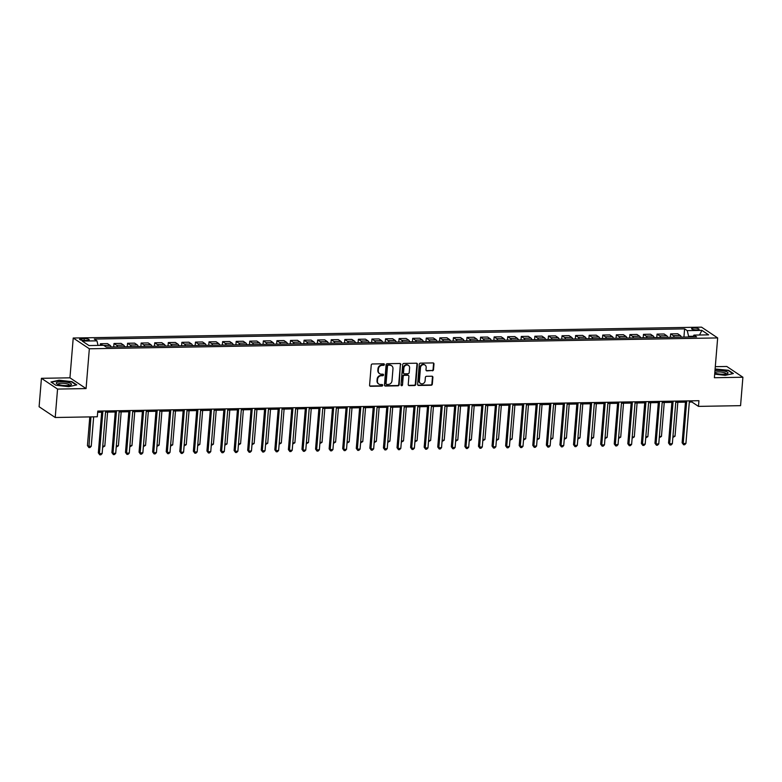 <?xml version="1.0" encoding="UTF-8"?>
<svg xmlns="http://www.w3.org/2000/svg" width="782" height="782" viewBox="0 0 782 782"><rect width="100%" height="100%" fill="white"/><g stroke="black" fill="none" stroke-linecap="round" stroke-linejoin="round"><path stroke-width="1.17" d="M384.402 364.539A0.811 0.723 123.7 0 0 383.727 363.777L372.398 363.972A1.153 1.026 123.7 0 0 371.235 365.106L369.583 385.194A1.153 1.026 123.7 0 0 370.56 386.298L381.89 386.103A0.811 0.723 123.7 0 0 382.398 384.646A0.811 0.723 123.7 0 0 382.017 384.539L380.551 384.558A3.685 3.304 123.7 0 1 377.432 381.049L377.569 379.378A3.685 3.304 123.7 0 1 381.274 375.741L382.74 375.722A0.811 0.723 123.7 0 0 383.258 374.265A0.811 0.723 123.7 0 0 382.867 374.158L381.401 374.177A3.685 3.304 123.7 0 1 378.283 370.668L378.42 368.996A3.685 3.304 123.7 0 1 382.134 365.36L383.591 365.341A0.811 0.723 123.7 0 0 384.402 364.539M379.436 373.522A3.685 3.304 123.7 0 1 377.853 370.375L377.989 368.703A3.685 3.304 123.7 0 1 381.694 365.067L383.16 365.047A0.811 0.723 123.7 0 0 383.854 363.786M369.818 385.956A1.153 1.026 123.7 0 0 370.121 386.005L381.45 385.809A0.811 0.723 123.7 0 0 382.154 384.548M378.586 383.903A3.685 3.304 123.7 0 1 377.002 380.756L377.139 379.084A3.685 3.304 123.7 0 1 380.844 375.448L382.31 375.428A0.811 0.723 123.7 0 0 383.004 374.167M693.947 328.039A3.754 0.88 4.7 0 0 691.591 328.665A3.754 0.88 4.7 0 0 696.733 329.896A3.754 0.88 4.7 0 0 699.079 329.281A3.754 0.88 4.7 0 0 693.947 328.039M432.358 370.795A1.153 1.026 123.7 0 0 433.511 369.661L433.981 364.021A1.153 1.026 123.7 0 0 433.003 362.926L420.423 363.141A1.153 1.026 123.7 0 0 419.269 364.275L417.617 384.363A1.153 1.026 123.7 0 0 418.585 385.467L431.165 385.252A1.153 1.026 123.7 0 0 432.329 384.109L432.886 377.305A1.153 1.026 123.7 0 0 431.908 376.21L426.532 376.298A1.153 1.026 123.7 0 0 425.369 377.432L425.095 380.814A3.079 2.757 123.7 0 1 420.53 383.424A3.079 2.757 123.7 0 1 419.387 380.912L420.481 367.677A3.079 2.757 123.7 0 1 426.18 367.579L425.995 369.788A1.153 1.026 123.7 0 0 426.972 370.883L431.918 370.502A1.153 1.026 123.7 0 0 433.081 369.368L433.541 363.728A1.153 1.026 123.7 0 0 433.316 362.965M714.386 377.726L742.9 377.237L740.564 405.663L698.473 406.386L698.942 400.707L97.779 411.088L97.31 416.777L55.219 417.5L57.555 389.074L86.069 388.576L89.344 348.782L717.661 337.922L714.386 377.726M400.824 364.598A1.153 1.026 123.7 0 0 399.846 363.493L387.266 363.708A1.153 1.026 123.7 0 0 386.113 364.852L384.461 384.94A1.153 1.026 123.7 0 0 385.438 386.034L398.009 385.819A1.153 1.026 123.7 0 0 399.172 384.685L400.384 364.304A1.153 1.026 123.7 0 0 400.159 363.542M403.844 363.425L416.425 363.21A1.153 1.026 123.7 0 1 417.402 364.304L415.75 384.402A1.153 1.026 123.7 0 1 414.587 385.536L409.211 385.624A1.153 1.026 123.7 0 1 408.233 384.529L408.898 376.377A1.153 1.026 123.7 0 0 407.93 375.282L404.353 375.34A1.153 1.026 123.7 0 0 403.199 376.474L402.505 384.959A0.811 0.723 123.7 0 1 401.01 384.988L402.691 364.559A1.153 1.026 123.7 0 1 403.844 363.425M84.544 340.444L86.939 340.405A3.636 0.86 4.7 0 0 89.216 339.799A3.636 0.86 4.7 0 0 84.241 338.606L81.846 338.645A3.636 0.86 4.7 0 0 79.569 339.251A3.636 0.86 4.7 0 0 84.544 340.444M89.344 348.782L73.225 338.02L701.542 327.159L717.661 337.922M683.927 337.091L684.602 328.87L94.299 339.065L96.929 340.825L82.266 341.079L88.982 345.566L103.644 345.312L106.274 347.071L696.586 336.866L693.947 335.107L692.813 336.934M684.602 328.87L687.241 330.63L701.904 330.375L708.609 334.852L693.947 335.107M86.069 388.576L69.95 377.823L41.436 378.312L57.555 389.074M41.436 378.312L39.1 406.738L55.219 417.5M742.9 377.237L726.781 366.475L715.295 366.67M69.95 377.823L73.225 338.02M689.323 402.075L691.943 402.026L698.473 406.386M97.672 412.29L101.67 412.222M105.541 412.163L115.247 411.987M119.108 411.928L128.825 411.752M132.686 411.694L142.402 411.518M146.263 411.459L155.98 411.283M159.841 411.224L169.557 411.049M173.418 410.99L183.125 410.814M186.996 410.755L196.702 410.579M200.573 410.521L210.28 410.345M214.151 410.286L223.857 410.11M227.728 410.051L237.435 409.876M241.306 409.817L251.012 409.641M254.873 409.582L264.59 409.406M268.451 409.348L278.167 409.172M282.028 409.113L291.745 408.937M295.606 408.878L305.322 408.703M309.183 408.644L318.89 408.468M322.761 408.409L332.467 408.233M336.338 408.175L346.045 407.999M349.916 407.94L359.622 407.764M363.493 407.705L373.2 407.53M377.071 407.471L386.777 407.295M390.638 407.236L400.355 407.06M404.216 407.002L413.932 406.836M417.793 406.767L427.51 406.601M431.371 406.532L441.087 406.366M444.948 406.298L454.655 406.132M458.526 406.063L468.232 405.897M472.103 405.829L481.81 405.663M485.681 405.594L495.387 405.428M499.258 405.359L508.965 405.193M512.836 405.125L522.542 404.959M526.403 404.89L536.12 404.724M539.981 404.656L549.697 404.49M553.558 404.421L563.275 404.255M567.136 404.186L576.852 404.02M580.713 403.952L590.43 403.786M594.291 403.717L603.997 403.551M607.868 403.483L617.575 403.317M621.446 403.248L631.152 403.082M635.023 403.013L644.73 402.847M648.601 402.779L658.307 402.613M662.178 402.544L671.885 402.378M675.746 402.31L685.462 402.144M693.223 336.26L688.61 336.338L688.551 337.013M692.041 400.824L691.943 402.026M96.929 340.825L98.033 345.409M100.291 345.37L100.419 343.738L102.804 345.321M111.093 346.983A4.692 1.779 89 0 0 110.115 345.37L107.476 343.611L100.419 343.738M113.713 346.934L113.996 343.503L116.635 345.263A4.692 1.779 89 0 1 117.603 346.876M124.67 346.749A4.692 1.779 89 0 0 123.693 345.136L121.054 343.376L113.996 343.503M127.29 346.7L127.574 343.269L130.213 345.028A4.692 1.779 89 0 1 131.18 346.641M138.238 346.514A4.692 1.779 89 0 0 137.27 344.901L134.631 343.142L127.574 343.269M140.868 346.465L141.151 343.034L143.79 344.794A4.692 1.779 89 0 1 144.758 346.406M151.816 346.279A4.692 1.779 89 0 0 150.848 344.667L148.209 342.907L141.151 343.034M154.445 346.231L154.728 342.799L157.368 344.559A4.692 1.779 89 0 1 158.335 346.172M165.393 346.045A4.692 1.779 89 0 0 164.425 344.432L161.786 342.672L154.728 342.799M168.022 345.996L168.306 342.565L170.935 344.324A4.692 1.779 89 0 1 171.913 345.937M178.97 345.81A4.692 1.779 89 0 0 178.003 344.197L175.364 342.438L168.306 342.565M181.6 345.771L181.883 342.33L184.513 344.09A4.692 1.779 89 0 1 185.49 345.703M192.548 345.576A4.692 1.779 89 0 0 191.58 343.963L188.941 342.203L181.883 342.33M195.177 345.536L195.461 342.096L198.09 343.855A4.692 1.779 89 0 1 199.068 345.468M206.125 345.341A4.692 1.779 89 0 0 205.148 343.728L202.518 341.969L195.461 342.096M208.755 345.302L209.029 341.861L211.668 343.621A4.692 1.779 89 0 1 212.645 345.233M219.703 345.106A4.692 1.779 89 0 0 218.725 343.493L216.096 341.734L209.029 341.861M222.323 345.067L222.606 341.626L225.245 343.386A4.692 1.779 89 0 1 226.223 344.999M233.28 344.872A4.692 1.779 89 0 0 232.303 343.259L229.673 341.499L222.606 341.626M235.9 344.833L236.184 341.392L238.823 343.151A4.692 1.779 89 0 1 239.791 344.764M246.858 344.637A4.692 1.779 89 0 0 245.88 343.024L243.251 341.265L236.184 341.392M249.478 344.598L249.761 341.157L252.4 342.917A4.692 1.779 89 0 1 253.368 344.53M260.435 344.403A4.692 1.779 89 0 0 259.458 342.79L256.819 341.03L249.761 341.157M263.055 344.363L263.339 340.923L265.978 342.682A4.692 1.779 89 0 1 266.945 344.295M274.003 344.168A4.692 1.779 89 0 0 273.035 342.555L270.396 340.796L263.339 340.923M276.632 344.129L276.916 340.688L279.555 342.448A4.692 1.779 89 0 1 280.523 344.06M287.58 343.933A4.692 1.779 89 0 0 286.613 342.32L283.974 340.561L276.916 340.688M290.21 343.894L290.493 340.453L293.133 342.213A4.692 1.779 89 0 1 294.1 343.826M301.158 343.699A4.692 1.779 89 0 0 300.19 342.086L297.551 340.326L290.493 340.453M303.787 343.66L304.071 340.219L306.7 341.978A4.692 1.779 89 0 1 307.678 343.591M314.735 343.464A4.692 1.779 89 0 0 313.768 341.851L311.128 340.092L304.071 340.219M317.365 343.425L317.648 339.984L320.278 341.744A4.692 1.779 89 0 1 321.255 343.357M328.313 343.23A4.692 1.779 89 0 0 327.345 341.617L324.706 339.857L317.648 339.984M330.942 343.19L331.226 339.75L333.855 341.509A4.692 1.779 89 0 1 334.833 343.122M341.89 342.995A4.692 1.779 89 0 0 340.913 341.382L338.283 339.623L331.226 339.75M344.52 342.956L344.803 339.515L347.433 341.275A4.692 1.779 89 0 1 348.41 342.887M355.468 342.76A4.692 1.779 89 0 0 354.49 341.148L351.861 339.388L344.803 339.515M358.088 342.721L358.371 339.28L361.01 341.04A4.692 1.779 89 0 1 361.988 342.653M369.045 342.526A4.692 1.779 89 0 0 368.068 340.913L365.438 339.153L358.371 339.28M371.665 342.487L371.949 339.046L374.588 340.805A4.692 1.779 89 0 1 375.555 342.418M382.623 342.291A4.692 1.779 89 0 0 381.645 340.678L379.016 338.919L371.949 339.046M385.243 342.252L385.526 338.811L388.165 340.571A4.692 1.779 89 0 1 389.133 342.184M396.2 342.057A4.692 1.779 89 0 0 395.223 340.444L392.584 338.684L385.526 338.811M398.82 342.017L399.103 338.577L401.743 340.336A4.692 1.779 89 0 1 402.71 341.949M409.768 341.822A4.692 1.779 89 0 0 408.8 340.209L406.161 338.45L399.103 338.577M412.397 341.783L412.681 338.342L415.32 340.102A4.692 1.779 89 0 1 416.288 341.714M423.345 341.587A4.692 1.779 89 0 0 422.378 339.975L419.738 338.215L412.681 338.342M425.975 341.548L426.258 338.107L428.898 339.867A4.692 1.779 89 0 1 429.865 341.48M436.923 341.353A4.692 1.779 89 0 0 435.955 339.74L433.316 337.98L426.258 338.107M439.552 341.314L439.836 337.873L442.465 339.632A4.692 1.779 89 0 1 443.443 341.245M450.5 341.118A4.692 1.779 89 0 0 449.533 339.505L446.893 337.746L439.836 337.873M453.13 341.079L453.413 337.638L456.043 339.398A4.692 1.779 89 0 1 457.02 341.011M464.078 340.884A4.692 1.779 89 0 0 463.11 339.271L460.471 337.511L453.413 337.638M466.707 340.844L466.991 337.404L469.62 339.163A4.692 1.779 89 0 1 470.598 340.776M477.655 340.649A4.692 1.779 89 0 0 476.688 339.036L474.048 337.277L466.991 337.404M480.285 340.61L480.568 337.169L483.198 338.929A4.692 1.779 89 0 1 484.175 340.541M491.233 340.414A4.692 1.779 89 0 0 490.255 338.802L487.626 337.042L480.568 337.169M493.853 340.375L494.136 336.934L496.775 338.694A4.692 1.779 89 0 1 497.753 340.307M504.81 340.18A4.692 1.779 89 0 0 503.833 338.567L501.203 336.807L494.136 336.934M507.43 340.141L507.714 336.7L510.353 338.459A4.692 1.779 89 0 1 511.32 340.072M518.388 339.945A4.692 1.779 89 0 0 517.41 338.332L514.781 336.573L507.714 336.7M521.008 339.906L521.291 336.465L523.93 338.225A4.692 1.779 89 0 1 524.898 339.838M531.965 339.711A4.692 1.779 89 0 0 530.988 338.098L528.349 336.338L521.291 336.465M534.585 339.671L534.868 336.231L537.508 337.99A4.692 1.779 89 0 1 538.475 339.603M545.543 339.476A4.692 1.779 89 0 0 544.565 337.863L541.926 336.104L534.868 336.231M548.162 339.437L548.446 335.996L551.085 337.756A4.692 1.779 89 0 1 552.053 339.368M559.11 339.241A4.692 1.779 89 0 0 558.143 337.628L555.503 335.869L548.446 335.996M561.74 339.202L562.023 335.761L564.663 337.521A4.692 1.779 89 0 1 565.63 339.134M572.688 339.007A4.692 1.779 89 0 0 571.72 337.394L569.081 335.634L562.023 335.761M575.317 338.968L575.601 335.527L578.23 337.286A4.692 1.779 89 0 1 579.208 338.899M586.265 338.772A4.692 1.779 89 0 0 585.298 337.159L582.658 335.4L575.601 335.527M588.895 338.733L589.178 335.292L591.808 337.052A4.692 1.779 89 0 1 592.785 338.665M599.843 338.538A4.692 1.779 89 0 0 598.875 336.925L596.236 335.165L589.178 335.292M602.472 338.498L602.756 335.058L605.385 336.817A4.692 1.779 89 0 1 606.363 338.43M613.42 338.303A4.692 1.779 89 0 0 612.453 336.69L609.813 334.931L602.756 335.058M616.05 338.264L616.333 334.823L618.963 336.583A4.692 1.779 89 0 1 619.94 338.195M626.998 338.068A4.692 1.779 89 0 0 626.02 336.456L623.391 334.696L616.333 334.823M629.627 338.029L629.901 334.588L632.54 336.348A4.692 1.779 89 0 1 633.518 337.961M640.575 337.834A4.692 1.779 89 0 0 639.598 336.221L636.968 334.461L629.901 334.588M643.195 337.795L643.478 334.354L646.118 336.113A4.692 1.779 89 0 1 647.095 337.726M654.153 337.599A4.692 1.779 89 0 0 653.175 335.986L650.546 334.227L643.478 334.354M656.772 337.56L657.056 334.119L659.695 335.879A4.692 1.779 89 0 1 660.663 337.492M667.73 337.365A4.692 1.779 89 0 0 666.753 335.752L664.114 333.992L657.056 334.119M670.35 337.325L670.633 333.885L673.273 335.644A4.692 1.779 89 0 1 674.24 337.257M681.308 337.13A4.692 1.779 89 0 0 680.33 335.517L677.691 333.758L670.633 333.885M688.61 336.338L687.241 330.63M701.904 330.375L699.519 335.009M68.748 386.679L76.792 384.881L71.944 381.645L59.031 380.199L50.977 382.007L55.835 385.243L68.748 386.679M714.68 374.158L725.305 375.34L733.36 373.542L728.501 370.297L715.11 368.967M384.685 385.702A1.153 1.026 123.7 0 0 384.998 385.751L397.579 385.526A1.153 1.026 123.7 0 0 398.732 384.392L400.384 364.304M388.312 365.253A0.811 0.723 123.7 0 0 387.501 366.054L386.054 383.688A0.811 0.723 123.7 0 0 386.738 384.451L388.283 384.431A3.685 3.304 123.7 0 0 391.987 380.795L392.975 368.742A3.685 3.304 123.7 0 0 389.856 365.233L387.882 364.969A0.811 0.723 123.7 0 0 387.07 365.761L387.501 366.054M386.161 384.158A0.811 0.723 123.7 0 1 385.614 383.395L387.07 365.761M391.391 365.595A3.685 3.304 123.7 0 0 389.426 364.94L389.856 365.233M387.882 364.969L389.426 364.94M408.458 385.291A1.153 1.026 123.7 0 0 408.771 385.34L414.157 385.243A1.153 1.026 123.7 0 0 415.31 384.109L416.962 364.011A1.153 1.026 123.7 0 0 416.738 363.249M408.233 375.331A1.153 1.026 123.7 0 0 407.49 374.989L403.923 375.057A1.153 1.026 123.7 0 0 402.759 376.191L402.505 384.959M401.117 385.458A0.811 0.723 123.7 0 0 402.065 384.676M409.602 367.921A3.079 2.757 123.7 0 0 405.575 365.389A3.079 2.757 123.7 0 0 403.893 368.019L403.512 372.682A1.153 1.026 123.7 0 0 404.49 373.786L408.057 373.718A1.153 1.026 123.7 0 0 409.211 372.584L409.602 367.921M408.233 365.272A3.079 2.757 123.7 0 0 403.463 367.736L403.893 368.019M403.737 373.444A1.153 1.026 123.7 0 1 403.072 372.388L403.463 367.736M426.229 370.551A1.153 1.026 123.7 0 0 426.542 370.59L431.918 370.502M424.812 364.93A3.079 2.757 123.7 0 0 420.042 367.393L420.481 367.677M420.315 383.268A3.079 2.757 123.7 0 1 418.957 380.619L420.042 367.393M417.842 385.135A1.153 1.026 123.7 0 0 418.155 385.174L430.735 384.959A1.153 1.026 123.7 0 0 431.889 383.825L432.456 377.012A1.153 1.026 123.7 0 0 432.221 376.25M89.793 416.904L87.437 445.593L88.522 446.317L91.24 446.278L93.664 416.835M90.947 416.884L88.894 447.568L87.437 445.593M91.24 446.278L89.979 447.548L88.894 447.568M101.768 411.019L98.327 452.866L99.422 453.589L102.921 411M102.129 453.55L100.868 454.821L99.783 454.841L99.422 453.589L102.129 453.55L105.638 410.951M99.783 454.841L98.327 452.866M102.745 446.072L104.817 446.043L107.603 412.124M104.817 446.043L102.647 447.333M116.323 445.838L118.395 445.808L121.181 411.889M118.395 445.808L116.225 447.099M129.9 445.603L131.972 445.574L134.758 411.655M131.972 445.574L129.802 446.864M115.345 410.785L111.904 452.631L112.999 453.355L116.498 410.765M115.707 453.316L114.446 454.586L113.361 454.606L112.999 453.355L115.707 453.316L119.216 410.716M113.361 454.606L111.904 452.631M128.922 410.55L125.482 452.397L126.567 453.12L130.076 410.53M129.284 453.081L128.023 454.352L126.938 454.371L126.567 453.12L129.284 453.081L132.784 410.482M126.938 454.371L125.482 452.397M142.5 410.315L139.059 452.162L140.144 452.886L143.653 410.296M142.862 452.846L141.601 454.117L140.516 454.137L140.144 452.886L142.862 452.846L146.361 410.247M140.516 454.137L139.059 452.162M143.477 445.369L145.55 445.339L148.336 411.42M145.55 445.339L143.37 446.63M156.077 410.081L152.637 451.928L153.722 452.651L157.221 410.061M156.439 452.612L155.178 453.883L154.093 453.902L153.722 452.651L156.439 452.612L159.939 410.012M154.093 453.902L152.637 451.928M68.572 382.623A7.634 1.799 4.7 0 0 59.207 381.89A7.634 1.799 4.7 0 0 56.9 383.854A7.634 1.799 4.7 0 0 59.168 384.724A7.634 1.799 4.7 0 0 70.712 384.988A7.634 1.799 4.7 0 0 68.572 382.623M69.5 385.321A5.777 1.359 4.7 0 0 69.539 385.184A5.777 1.359 4.7 0 0 67.34 383.913A5.777 1.359 4.7 0 0 61.319 383.288A5.777 1.359 4.7 0 0 58.024 384.236A5.777 1.359 4.7 0 0 58.044 384.373M51.377 382.271L59.168 380.531L71.67 381.929L76.274 384.998M714.768 373.092A7.634 1.799 4.7 0 0 723.262 374.216A7.634 1.799 4.7 0 0 727.27 373.649A7.634 1.799 4.7 0 0 725.999 371.528A7.634 1.799 4.7 0 0 717.602 370.433A7.634 1.799 4.7 0 0 714.973 370.648M726.058 373.972A5.777 1.359 4.7 0 0 726.107 373.835A5.777 1.359 4.7 0 0 718.199 371.929A5.777 1.359 4.7 0 0 714.816 372.555M715.08 369.329L728.238 370.58L732.842 373.659M157.055 445.134L159.127 445.105L161.913 411.185M159.127 445.105L156.947 446.395M170.632 444.899L172.705 444.87L175.491 410.951M172.705 444.87L170.525 446.16M184.21 444.665L186.272 444.635L189.068 410.716M186.272 444.635L184.102 445.926M197.787 444.43L199.85 444.401L202.646 410.482M199.85 444.401L197.68 445.691M211.355 444.196L213.427 444.166L216.223 410.247M213.427 444.166L211.257 445.457M169.655 409.846L166.214 451.693L167.299 452.416L170.799 409.827M170.017 452.377L168.756 453.648L167.671 453.668L167.299 452.416L170.017 452.377L173.516 409.778M167.671 453.668L166.214 451.693M183.232 409.612L179.792 451.458L180.877 452.182L184.376 409.592M183.594 452.143L182.333 453.413L181.248 453.433L180.877 452.182L183.594 452.143L187.094 409.543M181.248 453.433L179.792 451.458M196.8 409.377L193.369 451.224L194.454 451.947L197.954 409.357M197.172 451.908L195.911 453.179L194.816 453.198L194.454 451.947L197.172 451.908L200.671 409.309M194.816 453.198L193.369 451.224M210.378 409.142L206.937 450.989L208.032 451.713L211.531 409.123M210.749 451.673L209.478 452.944L208.393 452.964L208.032 451.713L210.749 451.673L214.248 409.074M208.393 452.964L206.937 450.989M223.955 408.908L220.514 450.755L221.609 451.478L225.108 408.888M224.326 451.439L223.056 452.71L221.971 452.729L221.609 451.478L224.326 451.439L227.826 408.839M221.971 452.729L220.514 450.755M224.933 443.961L227.005 443.932L229.791 410.012M227.005 443.932L224.835 445.222M237.532 408.673L234.092 450.52L235.186 451.243L238.686 408.654M237.894 451.204L236.633 452.475L235.548 452.495L235.186 451.243L237.894 451.204L241.403 408.605M235.548 452.495L234.092 450.52M238.51 443.726L240.582 443.697L243.368 409.778M240.582 443.697L238.412 444.987M251.11 408.439L247.669 450.285L248.764 451.009L252.263 408.419M251.472 450.97L250.211 452.24L249.126 452.26L248.764 451.009L251.472 450.97L254.981 408.37M249.126 452.26L247.669 450.285M252.087 443.492L254.16 443.462L256.946 409.543M254.16 443.462L251.99 444.753M264.687 408.204L261.247 450.051L262.332 450.774L265.841 408.184M265.049 450.735L263.788 452.006L262.703 452.025L262.332 450.774L265.049 450.735L268.549 408.136M262.703 452.025L261.247 450.051M265.665 443.257L267.737 443.228L270.523 409.309M267.737 443.228L265.567 444.518M278.265 407.969L274.824 449.816L275.909 450.54L279.418 407.95M278.627 450.5L277.366 451.771L276.281 451.791L275.909 450.54L278.627 450.5L282.126 407.901M276.281 451.791L274.824 449.816M279.242 443.023L281.315 442.993L284.101 409.074M281.315 442.993L279.135 444.284M291.842 407.735L288.402 449.582L289.487 450.305L292.996 407.715M292.204 450.266L290.943 451.537L289.858 451.556L289.487 450.305L292.204 450.266L295.704 407.666M289.858 451.556L288.402 449.582M292.82 442.788L294.892 442.759L297.678 408.839M294.892 442.759L292.712 444.049M305.42 407.5L301.979 449.347L303.064 450.07L306.564 407.481M305.782 450.031L304.521 451.302L303.436 451.322L303.064 450.07L305.782 450.031L309.281 407.432M303.436 451.322L301.979 449.347M306.397 442.553L308.47 442.524L311.256 408.605M308.47 442.524L306.29 443.814M319.975 442.319L322.047 442.289L324.833 408.37M322.047 442.289L319.867 443.58M333.552 442.084L335.615 442.055L338.411 408.136M335.615 442.055L333.445 443.345M347.12 441.85L349.192 441.82L351.988 407.901M349.192 441.82L347.022 443.111M360.697 441.615L362.77 441.586L365.556 407.666M362.77 441.586L360.6 442.876M374.275 441.38L376.347 441.351L379.133 407.432M376.347 441.351L374.177 442.641M387.852 441.146L389.925 441.116L392.711 407.197M389.925 441.116L387.755 442.407M401.43 440.911L403.502 440.882L406.288 406.963M403.502 440.882L401.332 442.172M415.007 440.677L417.08 440.647L419.866 406.728M417.08 440.647L414.9 441.938M428.585 440.442L430.657 440.413L433.443 406.493M430.657 440.413L428.477 441.703M442.162 440.207L444.235 440.178L447.021 406.259M444.235 440.178L442.055 441.468M455.74 439.973L457.812 439.943L460.598 406.024M457.812 439.943L455.632 441.234M469.317 439.738L471.38 439.709L474.175 405.79M471.38 439.709L469.21 440.999M482.895 439.504L484.957 439.474L487.753 405.555M484.957 439.474L482.787 440.765M496.462 439.279L498.535 439.24L501.33 405.32M498.535 439.24L496.365 440.53M510.04 439.044L512.112 439.005L514.898 405.086M512.112 439.005L509.942 440.295M523.617 438.81L525.69 438.77L528.476 404.851M525.69 438.77L523.52 440.061M537.195 438.575L539.267 438.536L542.053 404.617M539.267 438.536L537.097 439.826M318.997 407.266L315.557 449.112L316.642 449.836L320.141 407.246M319.359 449.797L318.098 451.067L317.013 451.087L316.642 449.836L319.359 449.797L322.858 407.197M317.013 451.087L315.557 449.112M332.575 407.031L329.134 448.878L330.219 449.601L333.719 407.011M332.937 449.562L331.676 450.833L330.581 450.852L330.219 449.601L332.937 449.562L336.436 406.963M330.581 450.852L329.134 448.878M346.143 406.796L342.702 448.643L343.797 449.367L347.296 406.777M346.514 449.327L345.243 450.598L344.158 450.618L343.797 449.367L346.514 449.327L350.013 406.728M344.158 450.618L342.702 448.643M359.72 406.562L356.279 448.409L357.374 449.132L360.873 406.542M360.091 449.093L358.821 450.364L357.736 450.383L357.374 449.132L360.091 449.093L363.591 406.493M357.736 450.383L356.279 448.409M373.297 406.327L369.857 448.174L370.951 448.897L374.451 406.308M373.659 448.858L372.398 450.129L371.313 450.149L370.951 448.897L373.659 448.858L377.168 406.259M371.313 450.149L369.857 448.174M386.875 406.093L383.434 447.939L384.529 448.663L388.028 406.073M387.237 448.624L385.976 449.894L384.891 449.914L384.529 448.663L387.237 448.624L390.746 406.024M384.891 449.914L383.434 447.939M400.452 405.858L397.012 447.705L398.097 448.428L401.606 405.838M400.814 448.389L399.553 449.66L398.468 449.679L398.097 448.428L400.814 448.389L404.323 405.79M398.468 449.679L397.012 447.705M414.03 405.623L410.589 447.47L411.674 448.194L415.183 405.604M414.392 448.154L413.131 449.425L412.046 449.445L411.674 448.194L414.392 448.154L417.891 405.555M412.046 449.445L410.589 447.47M427.607 405.389L424.167 447.236L425.252 447.959L428.761 405.369M427.969 447.92L426.708 449.191L425.623 449.21L425.252 447.959L427.969 447.92L431.469 405.32M425.623 449.21L424.167 447.236M441.185 405.154L437.744 447.001L438.829 447.724L442.329 405.135M441.547 447.685L440.286 448.956L439.201 448.976L438.829 447.724L441.547 447.685L445.046 405.086M439.201 448.976L437.744 447.001M454.762 404.92L451.322 446.766L452.407 447.49L455.906 404.9M455.124 447.451L453.863 448.721L452.778 448.741L452.407 447.49L455.124 447.451L458.623 404.851M452.778 448.741L451.322 446.766M468.34 404.685L464.899 446.532L465.984 447.255L469.483 404.665M468.701 447.216L467.44 448.487L466.346 448.506L465.984 447.255L468.701 447.216L472.201 404.617M466.346 448.506L464.899 446.532M481.908 404.45L478.467 446.297L479.562 447.021L483.061 404.431M482.279 446.981L481.008 448.252L479.923 448.272L479.562 447.021L482.279 446.981L485.778 404.382M479.923 448.272L478.467 446.297M495.485 404.216L492.044 446.063L493.139 446.786L496.638 404.196M495.856 446.747L494.586 448.018L493.501 448.037L493.139 446.786L495.856 446.747L499.356 404.147M493.501 448.037L492.044 446.063M509.062 403.981L505.622 445.828L506.716 446.551L510.216 403.962M509.424 446.512L508.163 447.783L507.078 447.803L506.716 446.551L509.424 446.512L512.933 403.913M507.078 447.803L505.622 445.828M522.64 403.747L519.199 445.593L520.294 446.317L523.793 403.727M523.002 446.278L521.741 447.548L520.656 447.568L520.294 446.317L523.002 446.278L526.511 403.688M520.656 447.568L519.199 445.593M536.217 403.512L532.777 445.359L533.871 446.082L537.371 403.492M536.579 446.043L535.318 447.314L534.233 447.333L533.871 446.082L536.579 446.043L540.088 403.453M534.233 447.333L532.777 445.359M549.795 403.277L546.354 445.124L547.439 445.848L550.948 403.258M550.157 445.808L548.896 447.079L547.811 447.099L547.439 445.848L550.157 445.808L553.656 403.219M547.811 447.099L546.354 445.124M550.772 438.34L552.845 438.301L555.631 404.382M552.845 438.301L550.665 439.592M563.372 403.043L559.932 444.89L561.017 445.613L564.526 403.023M563.734 445.574L562.473 446.845L561.388 446.864L561.017 445.613L563.734 445.574L567.233 402.984M561.388 446.864L559.932 444.89M564.35 438.106L566.422 438.067L569.208 404.147M566.422 438.067L564.242 439.357M576.95 402.808L573.509 444.655L574.594 445.378L578.093 402.789M577.312 445.339L576.051 446.61L574.966 446.63L574.594 445.378L577.312 445.339L580.811 402.75M574.966 446.63L573.509 444.655M577.927 437.871L580 437.832L582.786 403.913M580 437.832L577.82 439.122M590.527 402.574L587.087 444.42L588.172 445.144L591.671 402.554M590.889 445.105L589.628 446.375L588.543 446.395L588.172 445.144L590.889 445.105L594.388 402.515M588.543 446.395L587.087 444.42M591.505 437.637L593.577 437.597L596.363 403.678M593.577 437.597L591.397 438.888M604.105 402.339L600.664 444.186L601.749 444.909L605.248 402.319M604.466 444.87L603.205 446.141L602.12 446.16L601.749 444.909L604.466 444.87L607.966 402.28M602.12 446.16L600.664 444.186M605.082 437.402L607.145 437.363L609.94 403.444M607.145 437.363L604.975 438.653M617.672 402.104L614.241 443.951L615.326 444.675L618.826 402.085M618.044 444.635L616.783 445.906L615.688 445.926L615.326 444.675L618.044 444.635L621.543 402.046M615.688 445.926L614.241 443.951M618.66 437.167L620.722 437.128L623.518 403.209M620.722 437.128L618.552 438.419M631.25 401.87L627.809 443.717L628.904 444.45L632.403 401.85M631.621 444.401L630.351 445.672L629.266 445.691L628.904 444.45L631.621 444.401L635.121 401.811M629.266 445.691L627.809 443.717M632.227 436.933L634.3 436.894L637.095 402.974M634.3 436.894L632.13 438.184M644.827 401.635L641.387 443.482L642.481 444.215L645.981 401.616M645.199 444.166L643.928 445.437L642.843 445.457L642.481 444.215L645.199 444.166L648.698 401.577M642.843 445.457L641.387 443.482M645.805 436.698L647.877 436.659L650.663 402.74M647.877 436.659L645.707 437.949M658.405 401.401L654.964 443.247L656.059 443.981L659.558 401.381M658.767 443.932L657.506 445.202L656.421 445.222L656.059 443.981L658.767 443.932L662.276 401.342M656.421 445.222L654.964 443.247M659.382 436.464L661.455 436.424L664.241 402.505M661.455 436.424L659.285 437.715M671.982 401.166L668.542 443.013L669.636 443.746L673.136 401.146M672.344 443.697L671.083 444.968L669.998 444.987L669.636 443.746L672.344 443.697L675.853 401.107M669.998 444.987L668.542 443.013M672.96 436.229L675.032 436.19L677.818 402.271M675.032 436.19L672.862 437.48M685.56 400.931L682.119 442.778L683.204 443.511L686.713 400.912M685.922 443.462L684.661 444.733L683.576 444.753L683.204 443.511L685.922 443.462L689.421 400.873M683.576 444.753L682.119 442.778M110.115 345.37L103.898 345.478M123.693 345.136L116.635 345.263M137.27 344.901L130.213 345.028M150.848 344.667L143.79 344.794M164.425 344.432L157.368 344.559M178.003 344.197L170.935 344.324M191.58 343.963L184.513 344.09M205.148 343.728L198.09 343.855M218.725 343.493L211.668 343.621M232.303 343.259L225.245 343.386M245.88 343.024L238.823 343.151M259.458 342.79L252.4 342.917M273.035 342.555L265.978 342.682M286.613 342.32L279.555 342.448M300.19 342.086L293.133 342.213M313.768 341.851L306.7 341.978M327.345 341.617L320.278 341.744M340.913 341.382L333.855 341.509M354.49 341.148L347.433 341.275M368.068 340.913L361.01 341.04M381.645 340.678L374.588 340.805M395.223 340.444L388.165 340.571M408.8 340.209L401.743 340.336M422.378 339.975L415.32 340.102M435.955 339.74L428.898 339.867M449.533 339.505L442.465 339.632M463.11 339.271L456.043 339.398M476.688 339.036L469.62 339.163M490.255 338.802L483.198 338.929M503.833 338.567L496.775 338.694M517.41 338.332L510.353 338.459M530.988 338.098L523.93 338.225M544.565 337.863L537.508 337.99M558.143 337.628L551.085 337.756M571.72 337.394L564.663 337.521M585.298 337.159L578.23 337.286M598.875 336.925L591.808 337.052M612.453 336.69L605.385 336.817M626.02 336.456L618.963 336.583M639.598 336.221L632.54 336.348M653.175 335.986L646.118 336.113M666.753 335.752L659.695 335.879M680.33 335.517L673.273 335.644M81.719 340.209L81.846 338.645M84.085 340.444L84.241 338.606"/></g></svg>
